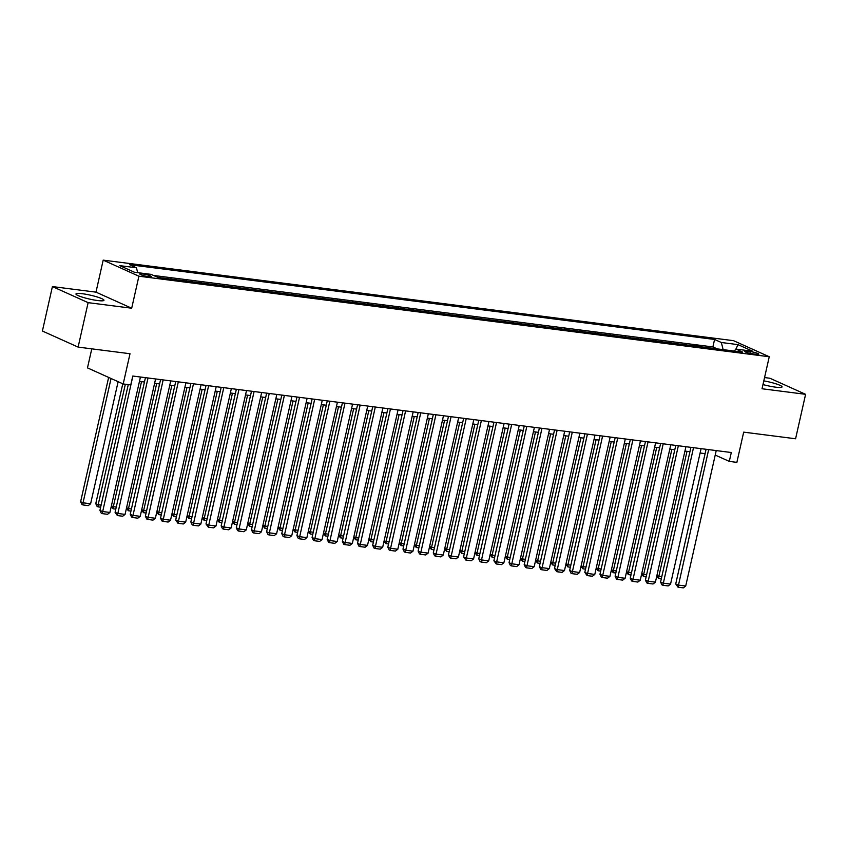 <?xml version="1.0" encoding="UTF-8"?>
<svg xmlns="http://www.w3.org/2000/svg" width="848" height="848" viewBox="0 0 848 848"><rect width="100%" height="100%" fill="white"/><g stroke="black" fill="none" stroke-linecap="round" stroke-linejoin="round"><path stroke-width="1.27" d="M97.499 300.521A14.352 1.993 12.7 0 0 103.975 300.287A14.352 1.993 12.7 0 0 96.905 296.885A14.352 1.993 12.7 0 0 82.447 293.737A14.352 1.993 12.7 0 0 75.97 293.97A14.352 1.993 12.7 0 0 83.04 297.372A14.352 1.993 12.7 0 0 97.499 300.521M762.977 384.557A14.352 1.993 12.7 0 0 775.57 387.154A14.352 1.993 12.7 0 0 782.057 386.921A14.352 1.993 12.7 0 0 763.815 380.879M148.612 276.671A5.894 0.816 12.7 0 0 151.273 276.575A5.894 0.816 12.7 0 0 148.368 275.176A5.894 0.816 12.7 0 0 142.443 273.893A5.894 0.816 12.7 0 0 139.782 273.978A5.894 0.816 12.7 0 0 142.687 275.377A5.894 0.816 12.7 0 0 148.612 276.671M91.775 348.846L87.482 367.894L123.193 383.964L130.772 384.928L132.776 376.035L731.305 452.514L729.291 461.397L736.87 462.372L743.685 432.141L795.583 438.766L805.6 394.32L769.889 378.24L764.557 377.561M52.417 286.571L42.4 331.027L78.111 347.097L88.128 302.651L131.694 308.216L138.902 276.204L103.191 260.135L95.983 292.147L52.417 286.571L88.128 302.651M138.902 276.204L769.253 356.743L733.541 340.673L103.191 260.135M708.144 347.722L716.051 348.729M702.08 346.949L700.893 346.8M700.967 346.45L692.986 345.783M677.838 343.853L685.746 344.86M662.68 341.914L670.588 342.921M647.533 339.974L655.44 340.991M632.375 338.045L640.282 339.052M617.227 336.105L625.135 337.112M602.069 334.165L609.977 335.183M586.922 332.236L594.83 333.243M571.764 330.296L579.672 331.303M556.617 328.367L564.524 329.374M541.459 326.427L549.366 327.434M526.311 324.487L534.219 325.505M511.153 322.558L519.061 323.565M496.006 320.618L503.913 321.625M480.858 318.678L488.755 319.696M465.7 316.749L473.608 317.756M450.553 314.809L458.45 315.816M435.395 312.87L443.303 313.887M420.248 310.94L428.145 311.947M405.09 309.001L412.997 310.008M389.942 307.061L397.839 308.078M374.784 305.132L382.692 306.139M359.637 303.192L367.534 304.199M344.479 301.263L352.386 302.27M329.331 299.323L337.239 300.33M314.173 297.383L322.081 298.401M299.026 295.454L306.934 296.461M283.868 293.514L291.776 294.521M268.721 291.574L276.628 292.592M253.563 289.645L261.47 290.652M238.415 287.705L246.323 288.712M223.257 285.765L231.165 286.783M208.11 283.836L216.017 284.843M192.952 281.896L200.859 282.903M177.804 279.967L185.712 280.974M162.646 278.027L170.554 279.034M750.3 351.581L746.971 351.157A5.703 0.795 12.7 0 0 744.396 351.252A5.703 0.795 12.7 0 0 747.205 352.598A5.703 0.795 12.7 0 0 752.95 353.849L756.289 354.273A5.703 0.795 12.7 0 0 758.865 354.188A5.703 0.795 12.7 0 0 756.045 352.832A5.703 0.795 12.7 0 0 750.3 351.581L749.908 353.309M723.153 349.641L721.33 342.497L714.578 339.465L129.691 264.735L136.443 267.777L119.78 265.647L134.45 272.25L151.114 274.37L157.866 277.413L742.753 352.143L736 349.1L734.039 351.03M721.33 342.497L737.993 344.627L752.664 351.231L736 349.1M716.125 348.38L712.892 346.927L153.53 275.462M170.639 278.685L171.741 279.183M185.786 280.624L186.899 281.123M200.944 282.564L202.047 283.062M216.092 284.493L217.205 284.992M231.25 286.433L232.352 286.931M246.397 288.373L247.51 288.871M261.544 290.302L262.657 290.8M276.702 292.242L277.805 292.74M291.85 294.182L292.963 294.68M307.008 296.111L308.11 296.609M322.155 298.051L323.268 298.549M337.313 299.98L338.416 300.489M352.461 301.92L353.574 302.418M367.619 303.86L368.721 304.358M382.766 305.789L383.879 306.287M397.924 307.729L399.026 308.227M413.071 309.668L414.184 310.167M428.229 311.598L429.332 312.096M443.377 313.537L444.49 314.036M458.535 315.477L459.637 315.975M473.682 317.406L474.795 317.905M488.84 319.346L489.943 319.844M503.988 321.286L505.101 321.784M519.146 323.215L520.248 323.713M534.293 325.155L535.406 325.653M549.451 327.084L550.553 327.582M564.598 329.024L565.711 329.522M579.756 330.964L580.859 331.462M594.904 332.893L596.017 333.391M610.062 334.833L611.164 335.331M625.209 336.773L626.322 337.271M640.357 338.702L641.47 339.2M655.515 340.642L656.617 341.14M670.662 342.581L671.775 343.08M685.82 344.511L686.922 345.009M123.193 383.964L130.009 353.733L78.111 347.097M769.253 356.743L762.034 388.755L805.6 394.32M715.224 455.069L729.291 461.397M139.454 381.377L144.446 382.013M154.612 383.307L159.604 383.943M169.759 385.246L174.752 385.882M184.917 387.186L189.91 387.822M200.064 389.115L205.057 389.751M215.222 391.055L220.215 391.691M230.37 392.984L235.362 393.631M245.528 394.924L250.52 395.56M260.675 396.864L265.668 397.5M275.823 398.793L280.826 399.44M290.981 400.733L295.973 401.369M306.128 402.673L311.121 403.309M321.286 404.602L326.279 405.238M336.433 406.542L341.426 407.178M351.591 408.482L356.584 409.118M366.739 410.411L371.731 411.047M381.897 412.351L386.889 412.987M397.044 414.29L402.037 414.926M412.202 416.22L417.195 416.856M427.35 418.159L432.342 418.795M442.508 420.089L447.5 420.735M457.655 422.028L462.648 422.664M472.813 423.968L477.806 424.604M487.96 425.897L492.953 426.544M503.118 427.837L508.111 428.473M518.266 429.777L523.258 430.413M533.424 431.706L538.416 432.342M548.571 433.646L553.564 434.282M563.729 435.586L568.722 436.222M578.877 437.515L583.869 438.151M594.035 439.455L599.027 440.091M609.182 441.384L614.175 442.031M624.34 443.324L629.333 443.96M639.487 445.264L644.48 445.9M654.635 447.193L659.638 447.839M669.793 449.133L674.785 449.769M684.94 451.072L689.933 451.708M700.098 453.002L705.091 453.648M712.892 346.927L714.578 339.465M136.443 267.777L137.694 272.664M735.799 349.302L737.993 344.627M131.694 308.216L95.983 292.147M716.231 450.585L685.714 586.021L678.135 585.056L675.718 583.975L678.029 587.187L708.652 449.62M706.077 449.292L675.718 583.975M685.714 586.021L683.329 587.865L678.029 587.187M656.903 575.506L658.832 576.375L687.007 451.337M661.292 578.834L658.716 578.506L658.832 576.375L661.758 576.746M658.716 578.506L656.776 576.046M701.084 448.645L670.556 584.092L662.977 583.117L660.571 582.035L661.906 584.813L662.871 585.247L693.505 447.68M690.919 447.352L660.571 582.035M670.556 584.092L668.171 585.926L662.871 585.247M685.926 446.716L655.409 582.152L647.83 581.187L645.413 580.096L646.759 582.883L647.724 583.318L678.347 445.741M675.771 445.412L645.413 580.096M655.409 582.152L653.024 583.996L647.724 583.318M670.779 444.776L640.251 580.212L632.672 579.248L630.265 578.166L631.601 580.944L632.566 581.378L663.2 443.811M660.613 443.483L630.265 578.166M640.251 580.212L637.866 582.057L632.566 581.378M655.621 442.836L625.103 578.283L617.524 577.318L615.107 576.227L616.454 579.014L617.418 579.449L648.042 441.872M645.466 441.543L615.107 576.227M625.103 578.283L622.718 580.117L617.418 579.449M641.745 573.566L643.674 574.435L671.86 449.398M646.134 576.894L643.568 576.566L643.674 574.435L646.611 574.806M643.568 576.566L641.629 574.107M626.598 571.626L628.527 572.495L656.702 447.458M630.986 574.955L628.421 574.626L628.527 572.495L631.453 572.877M628.421 574.626L626.481 572.167M611.45 569.697L613.369 570.566L641.554 445.529M615.828 573.025L613.263 572.697L613.369 570.566L616.305 570.937M613.263 572.697L611.323 570.238M596.292 567.757L598.222 568.626L626.396 443.589M600.681 571.086L598.116 570.757L598.222 568.626L601.147 568.997M598.116 570.757L596.176 568.298M640.473 440.907L609.945 576.343L602.366 575.379L599.96 574.287L601.296 577.075L602.26 577.509L632.894 439.942M630.308 439.603L599.96 574.287M609.945 576.343L607.56 578.188L602.26 577.509M581.145 565.828L583.064 566.687L611.249 441.649M585.523 569.146L582.958 568.817L583.064 566.687L586 567.068M582.958 568.817L581.018 566.358M625.315 438.967L594.798 574.414L587.219 573.439L584.802 572.358L587.113 575.569L617.736 438.003M615.16 437.674L584.802 572.358M594.798 574.414L592.413 576.248L587.113 575.569M565.987 563.888L567.916 564.757L596.091 439.72M570.375 567.217L567.81 566.888L567.916 564.757L570.842 565.128M567.81 566.888L565.87 564.429M610.168 437.038L579.64 572.474L572.061 571.51L569.655 570.418L570.99 573.206L571.955 573.64L602.589 436.063M600.002 435.734L569.655 570.418M579.64 572.474L577.265 574.319L571.955 573.64M550.84 561.948L552.758 562.818L580.944 437.78M555.217 565.277L552.652 564.948L552.758 562.818L555.694 563.189M552.652 564.948L550.712 562.489M595.01 435.098L564.492 570.534L556.913 569.57L554.497 568.489L556.807 571.7L587.431 434.134M584.855 433.794L554.497 568.489M564.492 570.534L562.107 572.379L556.807 571.7M535.682 560.019L537.611 560.878L565.786 435.84M540.07 563.337L537.505 563.008L537.611 560.878L540.536 561.259M537.505 563.008L535.565 560.549M579.862 433.158L549.334 568.605L541.755 567.63L539.349 566.549L540.685 569.326L541.649 569.761L572.283 432.194M569.697 431.865L539.349 566.549M549.334 568.605L546.96 570.439L541.649 569.761M520.534 558.079L522.453 558.949L550.638 433.911M524.923 561.408L522.347 561.079L522.453 558.949L525.389 559.32M522.347 561.079L520.407 558.62M564.704 431.229L534.187 566.665L526.608 565.701L524.191 564.609L525.537 567.397L526.502 567.831L557.125 430.254M554.55 429.925L524.191 564.609M534.187 566.665L531.802 568.51L526.502 567.831M505.376 556.14L507.305 557.009L535.48 431.971M509.765 559.468L507.199 559.139L507.305 557.009L510.231 557.38M507.199 559.139L505.26 556.68M549.557 429.289L519.029 564.726L511.45 563.761L509.044 562.68L510.379 565.457L511.344 565.892L541.978 428.325M539.392 427.996L509.044 562.68M519.029 564.726L516.655 566.57L511.344 565.892M490.229 554.21L492.147 555.069L520.333 430.031M494.617 557.528L492.041 557.21L492.147 555.069L495.084 555.451M492.041 557.21L490.102 554.751M534.399 427.35L503.882 562.796L496.303 561.821L493.886 560.74L496.197 563.952L526.831 426.385M524.244 426.056L493.886 560.74M503.882 562.796L501.497 564.63L496.197 563.952M475.071 552.271L477 553.14L505.175 428.102M479.459 555.599L476.894 555.27L477 553.14L479.926 553.511M476.894 555.27L474.954 552.811M459.923 550.331L461.842 551.2L490.027 426.162M464.312 553.659L461.736 553.331L461.842 551.2L464.778 551.582M461.736 553.331L459.796 550.871M444.765 548.402L446.695 549.271L474.869 424.233M449.154 551.73L446.589 551.401L446.695 549.271L449.62 549.642M446.589 551.401L444.649 548.942M519.252 425.42L488.724 560.857L481.155 559.892L478.738 558.8L480.074 561.588L481.039 562.023L511.673 424.445M509.086 424.117L478.738 558.8M488.724 560.857L486.349 562.701L481.039 562.023M504.094 423.481L473.576 558.917L465.997 557.952L463.58 556.871L465.891 560.083L496.525 422.516M493.939 422.187L463.58 556.871M473.576 558.917L471.191 560.761L465.891 560.083M488.946 421.541L458.418 556.988L450.85 556.012L448.433 554.931L449.769 557.719L450.733 558.154L481.367 420.576M478.781 420.248L448.433 554.931M458.418 556.988L456.044 558.821L450.733 558.154M429.618 546.462L431.547 547.331L459.722 422.293M434.006 549.79L431.431 549.462L431.547 547.331L434.473 547.702M431.431 549.462L429.491 547.002M473.788 419.612L443.271 555.048L435.692 554.083L433.275 552.991L434.621 555.779L435.586 556.214L466.22 418.636M463.633 418.308L433.275 552.991M443.271 555.048L440.886 556.892L435.586 556.214M414.46 544.522L416.389 545.391L444.564 420.354M418.848 547.85L416.283 547.522L416.389 545.391L419.315 545.773M416.283 547.522L414.343 545.063M458.641 417.672L428.113 553.119L420.544 552.143L418.128 551.062L419.463 553.839L420.428 554.274L451.062 416.707M448.475 416.379L418.128 551.062M428.113 553.119L425.738 554.952L420.428 554.274M399.313 542.593L401.242 543.462L429.417 418.424M403.701 545.921L401.125 545.593L401.242 543.462L404.167 543.833M401.125 545.593L399.185 543.133M443.483 415.743L412.965 551.179L405.386 550.214L402.98 549.122L404.316 551.91L405.28 552.345L435.914 414.767M433.328 414.439L402.98 549.122M412.965 551.179L410.58 553.023L405.28 552.345M384.155 540.653L386.084 541.522L414.259 416.485M388.543 543.981L385.978 543.653L386.084 541.522L389.02 541.893M385.978 543.653L384.038 541.194M428.335 413.803L397.807 549.239L390.239 548.274L387.822 547.183L389.158 549.97L390.122 550.405L420.756 412.838M418.17 412.499L387.822 547.183M397.807 549.239L395.433 551.083L390.122 550.405M369.007 538.724L370.936 539.582L399.111 414.545M373.396 542.042L370.82 541.713L370.936 539.582L373.862 539.964M370.82 541.713L368.88 539.254M413.177 411.863L382.66 547.31L375.081 546.335L372.675 545.253L374.01 548.031L374.975 548.465L405.609 410.898M403.023 410.57L372.675 545.253M382.66 547.31L380.275 549.144L374.975 548.465M353.849 536.784L355.778 537.653L383.953 412.616M358.238 540.112L355.672 539.784L355.778 537.653L358.715 538.024M355.672 539.784L353.733 537.325M398.03 409.934L367.502 545.37L359.934 544.405L357.517 543.314L358.852 546.101L359.817 546.536L390.451 408.959M387.865 408.63L357.517 543.314M367.502 545.37L365.128 547.214L359.817 546.536M338.702 534.844L340.631 535.713L368.806 410.676M343.09 538.173L340.514 537.844L340.631 535.713L343.557 536.084M340.514 537.844L338.575 535.385M382.872 407.994L352.355 543.43L344.776 542.466L342.369 541.384L343.705 544.162L344.67 544.596L375.304 407.029M372.717 406.69L342.369 541.384M352.355 543.43L349.97 545.275L344.67 544.596M323.544 532.915L325.473 533.774L353.648 408.736M327.932 536.233L325.367 535.904L325.473 533.774L328.409 534.155M325.367 535.904L323.427 533.445M367.725 406.054L337.197 541.501L329.628 540.526L327.211 539.445L328.547 542.222L329.522 542.656L360.146 405.09M357.57 404.761L327.211 539.445M337.197 541.501L334.822 543.335L329.522 542.656M352.567 404.125L322.049 539.561L314.47 538.597L312.064 537.505L313.4 540.293L314.364 540.727L344.998 403.15M342.412 402.821L312.064 537.505M322.049 539.561L319.664 541.406L314.364 540.727M337.419 402.185L306.902 537.621L299.323 536.657L296.906 535.576L298.242 538.353L299.217 538.787L329.84 401.221M327.264 400.892L296.906 535.576M306.902 537.621L304.517 539.466L299.217 538.787M308.396 530.975L310.326 531.844L338.5 406.807M312.785 534.304L310.209 533.975L310.326 531.844L313.251 532.215M310.209 533.975L308.269 531.516M293.238 529.035L295.168 529.905L323.353 404.867M297.627 532.364L295.062 532.035L295.168 529.905L298.104 530.276M295.062 532.035L293.122 529.576M278.091 527.106L280.02 527.975L308.195 402.938M282.479 530.435L279.904 530.106L280.02 527.975L282.946 528.346M279.904 530.106L277.964 527.647M322.272 400.245L291.744 535.692L284.165 534.717L281.759 533.636L283.094 536.413L284.059 536.848L314.693 399.281M312.106 398.952L281.759 533.636M291.744 535.692L289.359 537.526L284.059 536.848M262.933 525.166L264.862 526.036L293.048 400.998M267.321 528.495L264.756 528.166L264.862 526.036L267.798 526.407M264.756 528.166L262.816 525.707M307.114 398.316L276.596 533.752L269.017 532.788L266.601 531.696L267.947 534.484L268.911 534.918L299.535 397.341M296.959 397.012L266.601 531.696M276.596 533.752L274.211 535.597L268.911 534.918M247.786 523.227L249.715 524.096L277.89 399.058M252.174 526.555L249.609 526.226L249.715 524.096L252.64 524.477M249.609 526.226L247.669 523.767M291.966 396.376L261.438 531.813L253.859 530.848L251.453 529.767L252.789 532.544L253.753 532.979L284.387 395.412M281.801 395.083L251.453 529.767M261.438 531.813L259.053 533.657L253.753 532.979M232.628 521.297L234.557 522.167L262.742 397.129M237.016 524.626L234.451 524.297L234.557 522.167L237.493 522.538M234.451 524.297L232.511 521.838M276.808 394.437L246.291 529.883L238.712 528.919L236.295 527.827L237.641 530.615L238.606 531.049L269.229 393.472M266.654 393.143L236.295 527.827M246.291 529.883L243.906 531.717L238.606 531.049M217.48 519.358L219.409 520.227L247.584 395.189M221.869 522.686L219.303 522.357L219.409 520.227L222.335 520.598M219.303 522.357L217.364 519.898M261.661 392.507L231.133 527.944L223.554 526.979L221.148 525.887L222.483 528.675L223.448 529.11L254.082 391.543M251.496 391.204L221.148 525.887M231.133 527.944L228.748 529.788L223.448 529.11M246.503 390.568L215.986 526.014L208.407 525.039L205.99 523.958L208.301 527.17L238.924 389.603M236.348 389.274L205.99 523.958M215.986 526.014L213.601 527.848L208.301 527.17M231.356 388.638L200.828 524.075L193.249 523.11L190.842 522.018L192.178 524.806L193.143 525.241L223.777 387.663M221.19 387.335L190.842 522.018M200.828 524.075L198.453 525.919L193.143 525.241M202.333 517.428L204.251 518.287L232.437 393.249M206.711 520.746L204.145 520.418L204.251 518.287L207.188 518.669M204.145 520.418L202.206 517.958M187.175 515.489L189.104 516.358L217.279 391.32M191.563 518.817L188.998 518.488L189.104 516.358L192.03 516.729M188.998 518.488L187.058 516.029M172.027 513.549L173.946 514.418L202.131 389.38M176.405 516.877L173.84 516.549L173.946 514.418L176.882 514.789M173.84 516.549L171.9 514.089M216.198 386.699L185.68 522.135L178.101 521.17L175.684 520.089L177.995 523.301L208.619 385.734M206.043 385.395L175.684 520.089M185.68 522.135L183.295 523.979L177.995 523.301M156.869 511.62L158.799 512.478L186.973 387.441M161.258 514.937L158.693 514.609L158.799 512.478L161.724 512.86M158.693 514.609L156.753 512.15M201.05 384.759L170.522 520.206L162.943 519.23L160.537 518.149L161.873 520.926L162.837 521.361L193.471 383.794M190.885 383.466L160.537 518.149M170.522 520.206L168.148 522.039L162.837 521.361M141.722 509.68L143.641 510.549L171.826 385.511M146.1 513.008L143.535 512.68L143.641 510.549L146.577 510.92M143.535 512.68L141.595 510.22M185.892 382.83L155.375 518.266L147.796 517.301L145.379 516.209L146.725 518.997L147.69 519.432L178.313 381.854M175.737 381.526L145.379 516.209M155.375 518.266L152.99 520.11L147.69 519.432M126.564 507.74L128.493 508.609L156.668 383.572M130.952 511.068L128.387 510.74L128.493 508.609L131.419 508.98M128.387 510.74L126.447 508.281M170.745 380.89L140.217 516.326L132.638 515.361L130.232 514.28L131.567 517.057L132.532 517.492L163.166 379.925M160.579 379.597L130.232 514.28M140.217 516.326L137.842 518.17L132.532 517.492M111.417 505.811L113.335 506.669L141.521 381.632M115.805 509.129L113.229 508.811L113.335 506.669L116.271 507.051M113.229 508.811L111.289 506.351M155.587 378.95L125.069 514.397L117.49 513.422L115.074 512.34L117.384 515.552L148.018 377.985M145.432 377.657L115.074 512.34M125.069 514.397L122.684 516.231L117.384 515.552M122.79 383.784L95.771 503.648L98.188 504.74L125.345 384.239M100.647 507.199L98.082 506.871L98.188 504.74L101.113 505.111M98.082 506.871L97.117 506.436L95.771 503.648M140.439 377.021L109.911 512.457L102.343 511.492L99.926 510.401L101.262 513.188L102.226 513.623L132.86 376.046M128.271 384.61L99.926 510.401M109.911 512.457L107.537 514.301L102.226 513.623M108.639 377.413L80.624 501.719L83.03 502.8L111.046 378.494M118.126 381.685L90.609 503.776L88.234 505.609L82.924 504.931L81.959 504.496L80.624 501.719M82.924 504.931L83.03 502.8L90.609 503.776M746.675 352.439L746.971 351.157"/></g></svg>
